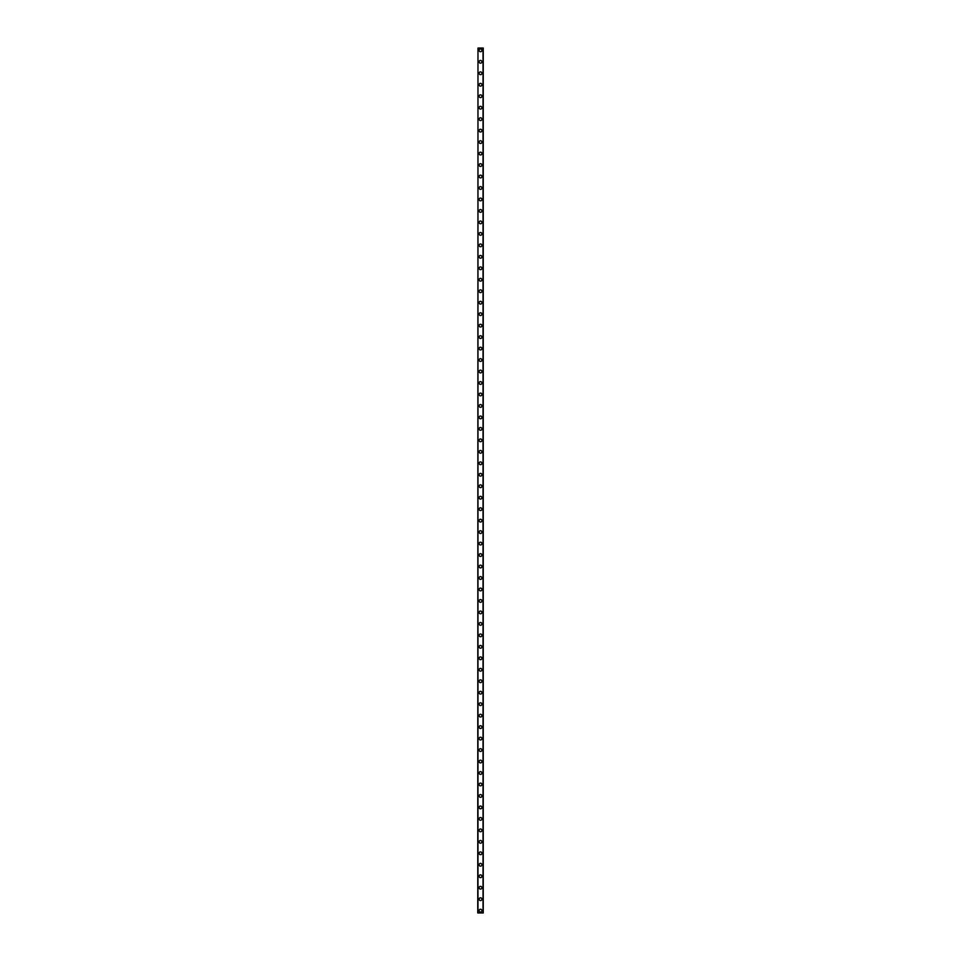 <?xml version="1.0" encoding="UTF-8"?>
<svg xmlns="http://www.w3.org/2000/svg" width="961" height="961" viewBox="0 0 961 961"><rect width="100%" height="100%" fill="white"/><g stroke="black" fill="none" stroke-linecap="round" stroke-linejoin="round"><path stroke-width="1.44" d="M479.119 910.656A1.381 1.381 0 0 1 480.5 909.274A1.381 1.381 0 0 1 481.881 910.656A1.381 1.381 0 0 1 480.5 912.037A1.381 1.381 0 0 1 479.119 910.656M479.119 899.184A1.381 1.381 0 0 1 480.5 897.814A1.381 1.381 0 0 1 481.881 899.184A1.381 1.381 0 0 1 480.5 900.565A1.381 1.381 0 0 1 479.119 899.184M479.119 887.712A1.381 1.381 0 0 1 480.5 886.342A1.381 1.381 0 0 1 481.881 887.712A1.381 1.381 0 0 1 480.5 889.093A1.381 1.381 0 0 1 479.119 887.712M479.119 876.24A1.381 1.381 0 0 1 480.5 874.87A1.381 1.381 0 0 1 481.881 876.24A1.381 1.381 0 0 1 480.5 877.621A1.381 1.381 0 0 1 479.119 876.24M479.119 864.768A1.381 1.381 0 0 1 480.5 863.398A1.381 1.381 0 0 1 481.881 864.768A1.381 1.381 0 0 1 480.5 866.149A1.381 1.381 0 0 1 479.119 864.768M479.119 853.296A1.381 1.381 0 0 1 480.5 851.927A1.381 1.381 0 0 1 481.881 853.296A1.381 1.381 0 0 1 480.5 854.677A1.381 1.381 0 0 1 479.119 853.296M479.119 841.836A1.381 1.381 0 0 1 480.5 840.455A1.381 1.381 0 0 1 481.881 841.836A1.381 1.381 0 0 1 480.5 843.205A1.381 1.381 0 0 1 479.119 841.836M479.119 830.364A1.381 1.381 0 0 1 480.5 828.983A1.381 1.381 0 0 1 481.881 830.364A1.381 1.381 0 0 1 480.5 831.733A1.381 1.381 0 0 1 479.119 830.364M479.119 818.892A1.381 1.381 0 0 1 480.5 817.511A1.381 1.381 0 0 1 481.881 818.892A1.381 1.381 0 0 1 480.5 820.262A1.381 1.381 0 0 1 479.119 818.892M479.119 807.42A1.381 1.381 0 0 1 480.5 806.039A1.381 1.381 0 0 1 481.881 807.42A1.381 1.381 0 0 1 480.5 808.79A1.381 1.381 0 0 1 479.119 807.42M479.119 795.948A1.381 1.381 0 0 1 480.5 794.567A1.381 1.381 0 0 1 481.881 795.948A1.381 1.381 0 0 1 480.5 797.33A1.381 1.381 0 0 1 479.119 795.948M479.119 784.476A1.381 1.381 0 0 1 480.5 783.095A1.381 1.381 0 0 1 481.881 784.476A1.381 1.381 0 0 1 480.5 785.858A1.381 1.381 0 0 1 479.119 784.476M479.119 773.004A1.381 1.381 0 0 1 480.5 771.635A1.381 1.381 0 0 1 481.881 773.004A1.381 1.381 0 0 1 480.5 774.386A1.381 1.381 0 0 1 479.119 773.004M479.119 761.532A1.381 1.381 0 0 1 480.5 760.163A1.381 1.381 0 0 1 481.881 761.532A1.381 1.381 0 0 1 480.5 762.914A1.381 1.381 0 0 1 479.119 761.532M479.119 750.06A1.381 1.381 0 0 1 480.5 748.691A1.381 1.381 0 0 1 481.881 750.06A1.381 1.381 0 0 1 480.5 751.442A1.381 1.381 0 0 1 479.119 750.06M479.119 738.589A1.381 1.381 0 0 1 480.5 737.219A1.381 1.381 0 0 1 481.881 738.589A1.381 1.381 0 0 1 480.5 739.97A1.381 1.381 0 0 1 479.119 738.589M479.119 727.129A1.381 1.381 0 0 1 480.5 725.747A1.381 1.381 0 0 1 481.881 727.129A1.381 1.381 0 0 1 480.5 728.498A1.381 1.381 0 0 1 479.119 727.129M479.119 715.657A1.381 1.381 0 0 1 480.5 714.275A1.381 1.381 0 0 1 481.881 715.657A1.381 1.381 0 0 1 480.5 717.026A1.381 1.381 0 0 1 479.119 715.657M479.119 704.185A1.381 1.381 0 0 1 480.5 702.803A1.381 1.381 0 0 1 481.881 704.185A1.381 1.381 0 0 1 480.5 705.554A1.381 1.381 0 0 1 479.119 704.185M479.119 692.713A1.381 1.381 0 0 1 480.5 691.331A1.381 1.381 0 0 1 481.881 692.713A1.381 1.381 0 0 1 480.5 694.082A1.381 1.381 0 0 1 479.119 692.713M479.119 681.241A1.381 1.381 0 0 1 480.5 679.859A1.381 1.381 0 0 1 481.881 681.241A1.381 1.381 0 0 1 480.5 682.61A1.381 1.381 0 0 1 479.119 681.241M479.119 669.769A1.381 1.381 0 0 1 480.5 668.388A1.381 1.381 0 0 1 481.881 669.769A1.381 1.381 0 0 1 480.5 671.15A1.381 1.381 0 0 1 479.119 669.769M479.119 658.297A1.381 1.381 0 0 1 480.5 656.916A1.381 1.381 0 0 1 481.881 658.297A1.381 1.381 0 0 1 480.5 659.678A1.381 1.381 0 0 1 479.119 658.297M479.119 646.825A1.381 1.381 0 0 1 480.5 645.456A1.381 1.381 0 0 1 481.881 646.825A1.381 1.381 0 0 1 480.5 648.207A1.381 1.381 0 0 1 479.119 646.825M479.119 635.353A1.381 1.381 0 0 1 480.5 633.984A1.381 1.381 0 0 1 481.881 635.353A1.381 1.381 0 0 1 480.5 636.735A1.381 1.381 0 0 1 479.119 635.353M479.119 623.881A1.381 1.381 0 0 1 480.5 622.512A1.381 1.381 0 0 1 481.881 623.881A1.381 1.381 0 0 1 480.5 625.263A1.381 1.381 0 0 1 479.119 623.881M479.119 612.409A1.381 1.381 0 0 1 480.5 611.04A1.381 1.381 0 0 1 481.881 612.409A1.381 1.381 0 0 1 480.5 613.791A1.381 1.381 0 0 1 479.119 612.409M479.119 600.949A1.381 1.381 0 0 1 480.5 599.568A1.381 1.381 0 0 1 481.881 600.949A1.381 1.381 0 0 1 480.5 602.319A1.381 1.381 0 0 1 479.119 600.949M479.119 589.477A1.381 1.381 0 0 1 480.5 588.096A1.381 1.381 0 0 1 481.881 589.477A1.381 1.381 0 0 1 480.5 590.847A1.381 1.381 0 0 1 479.119 589.477M479.119 578.005A1.381 1.381 0 0 1 480.5 576.624A1.381 1.381 0 0 1 481.881 578.005A1.381 1.381 0 0 1 480.5 579.375A1.381 1.381 0 0 1 479.119 578.005M479.119 566.534A1.381 1.381 0 0 1 480.5 565.152A1.381 1.381 0 0 1 481.881 566.534A1.381 1.381 0 0 1 480.5 567.903A1.381 1.381 0 0 1 479.119 566.534M479.119 555.062A1.381 1.381 0 0 1 480.5 553.68A1.381 1.381 0 0 1 481.881 555.062A1.381 1.381 0 0 1 480.5 556.431A1.381 1.381 0 0 1 479.119 555.062M479.119 543.59A1.381 1.381 0 0 1 480.5 542.208A1.381 1.381 0 0 1 481.881 543.59A1.381 1.381 0 0 1 480.5 544.971A1.381 1.381 0 0 1 479.119 543.59M479.119 532.118A1.381 1.381 0 0 1 480.5 530.736A1.381 1.381 0 0 1 481.881 532.118A1.381 1.381 0 0 1 480.5 533.499A1.381 1.381 0 0 1 479.119 532.118M479.119 520.646A1.381 1.381 0 0 1 480.5 519.276A1.381 1.381 0 0 1 481.881 520.646A1.381 1.381 0 0 1 480.5 522.027A1.381 1.381 0 0 1 479.119 520.646M479.119 509.174A1.381 1.381 0 0 1 480.5 507.804A1.381 1.381 0 0 1 481.881 509.174A1.381 1.381 0 0 1 480.5 510.555A1.381 1.381 0 0 1 479.119 509.174M479.119 497.702A1.381 1.381 0 0 1 480.5 496.332A1.381 1.381 0 0 1 481.881 497.702A1.381 1.381 0 0 1 480.5 499.083A1.381 1.381 0 0 1 479.119 497.702M479.119 486.23A1.381 1.381 0 0 1 480.5 484.861A1.381 1.381 0 0 1 481.881 486.23A1.381 1.381 0 0 1 480.5 487.611A1.381 1.381 0 0 1 479.119 486.23M479.119 474.77A1.381 1.381 0 0 1 480.5 473.389A1.381 1.381 0 0 1 481.881 474.77A1.381 1.381 0 0 1 480.5 476.139A1.381 1.381 0 0 1 479.119 474.77M479.119 463.298A1.381 1.381 0 0 1 480.5 461.917A1.381 1.381 0 0 1 481.881 463.298A1.381 1.381 0 0 1 480.5 464.668A1.381 1.381 0 0 1 479.119 463.298M479.119 451.826A1.381 1.381 0 0 1 480.5 450.445A1.381 1.381 0 0 1 481.881 451.826A1.381 1.381 0 0 1 480.5 453.196A1.381 1.381 0 0 1 479.119 451.826M479.119 440.354A1.381 1.381 0 0 1 480.5 438.973A1.381 1.381 0 0 1 481.881 440.354A1.381 1.381 0 0 1 480.5 441.724A1.381 1.381 0 0 1 479.119 440.354M479.119 428.882A1.381 1.381 0 0 1 480.5 427.501A1.381 1.381 0 0 1 481.881 428.882A1.381 1.381 0 0 1 480.5 430.264A1.381 1.381 0 0 1 479.119 428.882M479.119 417.41A1.381 1.381 0 0 1 480.5 416.029A1.381 1.381 0 0 1 481.881 417.41A1.381 1.381 0 0 1 480.5 418.792A1.381 1.381 0 0 1 479.119 417.41M479.119 405.938A1.381 1.381 0 0 1 480.5 404.569A1.381 1.381 0 0 1 481.881 405.938A1.381 1.381 0 0 1 480.5 407.32A1.381 1.381 0 0 1 479.119 405.938M479.119 394.466A1.381 1.381 0 0 1 480.5 393.097A1.381 1.381 0 0 1 481.881 394.466A1.381 1.381 0 0 1 480.5 395.848A1.381 1.381 0 0 1 479.119 394.466M479.119 382.995A1.381 1.381 0 0 1 480.5 381.625A1.381 1.381 0 0 1 481.881 382.995A1.381 1.381 0 0 1 480.5 384.376A1.381 1.381 0 0 1 479.119 382.995M479.119 371.523A1.381 1.381 0 0 1 480.5 370.153A1.381 1.381 0 0 1 481.881 371.523A1.381 1.381 0 0 1 480.5 372.904A1.381 1.381 0 0 1 479.119 371.523M479.119 360.051A1.381 1.381 0 0 1 480.5 358.681A1.381 1.381 0 0 1 481.881 360.051A1.381 1.381 0 0 1 480.5 361.432A1.381 1.381 0 0 1 479.119 360.051M479.119 348.591A1.381 1.381 0 0 1 480.5 347.209A1.381 1.381 0 0 1 481.881 348.591A1.381 1.381 0 0 1 480.5 349.96A1.381 1.381 0 0 1 479.119 348.591M479.119 337.119A1.381 1.381 0 0 1 480.5 335.737A1.381 1.381 0 0 1 481.881 337.119A1.381 1.381 0 0 1 480.5 338.488A1.381 1.381 0 0 1 479.119 337.119M479.119 325.647A1.381 1.381 0 0 1 480.5 324.265A1.381 1.381 0 0 1 481.881 325.647A1.381 1.381 0 0 1 480.5 327.016A1.381 1.381 0 0 1 479.119 325.647M479.119 314.175A1.381 1.381 0 0 1 480.5 312.793A1.381 1.381 0 0 1 481.881 314.175A1.381 1.381 0 0 1 480.5 315.544A1.381 1.381 0 0 1 479.119 314.175M479.119 302.703A1.381 1.381 0 0 1 480.5 301.322A1.381 1.381 0 0 1 481.881 302.703A1.381 1.381 0 0 1 480.5 304.084A1.381 1.381 0 0 1 479.119 302.703M479.119 291.231A1.381 1.381 0 0 1 480.5 289.85A1.381 1.381 0 0 1 481.881 291.231A1.381 1.381 0 0 1 480.5 292.612A1.381 1.381 0 0 1 479.119 291.231M479.119 279.759A1.381 1.381 0 0 1 480.5 278.39A1.381 1.381 0 0 1 481.881 279.759A1.381 1.381 0 0 1 480.5 281.141A1.381 1.381 0 0 1 479.119 279.759M479.119 268.287A1.381 1.381 0 0 1 480.5 266.918A1.381 1.381 0 0 1 481.881 268.287A1.381 1.381 0 0 1 480.5 269.669A1.381 1.381 0 0 1 479.119 268.287M479.119 256.815A1.381 1.381 0 0 1 480.5 255.446A1.381 1.381 0 0 1 481.881 256.815A1.381 1.381 0 0 1 480.5 258.197A1.381 1.381 0 0 1 479.119 256.815M479.119 245.343A1.381 1.381 0 0 1 480.5 243.974A1.381 1.381 0 0 1 481.881 245.343A1.381 1.381 0 0 1 480.5 246.725A1.381 1.381 0 0 1 479.119 245.343M479.119 233.871A1.381 1.381 0 0 1 480.5 232.502A1.381 1.381 0 0 1 481.881 233.871A1.381 1.381 0 0 1 480.5 235.253A1.381 1.381 0 0 1 479.119 233.871M479.119 222.411A1.381 1.381 0 0 1 480.5 221.03A1.381 1.381 0 0 1 481.881 222.411A1.381 1.381 0 0 1 480.5 223.781A1.381 1.381 0 0 1 479.119 222.411M479.119 210.939A1.381 1.381 0 0 1 480.5 209.558A1.381 1.381 0 0 1 481.881 210.939A1.381 1.381 0 0 1 480.5 212.309A1.381 1.381 0 0 1 479.119 210.939M479.119 199.468A1.381 1.381 0 0 1 480.5 198.086A1.381 1.381 0 0 1 481.881 199.468A1.381 1.381 0 0 1 480.5 200.837A1.381 1.381 0 0 1 479.119 199.468M479.119 187.996A1.381 1.381 0 0 1 480.5 186.614A1.381 1.381 0 0 1 481.881 187.996A1.381 1.381 0 0 1 480.5 189.365A1.381 1.381 0 0 1 479.119 187.996M479.119 176.524A1.381 1.381 0 0 1 480.5 175.142A1.381 1.381 0 0 1 481.881 176.524A1.381 1.381 0 0 1 480.5 177.905A1.381 1.381 0 0 1 479.119 176.524M479.119 165.052A1.381 1.381 0 0 1 480.5 163.67A1.381 1.381 0 0 1 481.881 165.052A1.381 1.381 0 0 1 480.5 166.433A1.381 1.381 0 0 1 479.119 165.052M479.119 153.58A1.381 1.381 0 0 1 480.5 152.21A1.381 1.381 0 0 1 481.881 153.58A1.381 1.381 0 0 1 480.5 154.961A1.381 1.381 0 0 1 479.119 153.58M479.119 142.108A1.381 1.381 0 0 1 480.5 140.738A1.381 1.381 0 0 1 481.881 142.108A1.381 1.381 0 0 1 480.5 143.489A1.381 1.381 0 0 1 479.119 142.108M479.119 130.636A1.381 1.381 0 0 1 480.5 129.267A1.381 1.381 0 0 1 481.881 130.636A1.381 1.381 0 0 1 480.5 132.017A1.381 1.381 0 0 1 479.119 130.636M479.119 119.164A1.381 1.381 0 0 1 480.5 117.795A1.381 1.381 0 0 1 481.881 119.164A1.381 1.381 0 0 1 480.5 120.545A1.381 1.381 0 0 1 479.119 119.164M479.119 107.704A1.381 1.381 0 0 1 480.5 106.323A1.381 1.381 0 0 1 481.881 107.704A1.381 1.381 0 0 1 480.5 109.073A1.381 1.381 0 0 1 479.119 107.704M479.119 96.232A1.381 1.381 0 0 1 480.5 94.851A1.381 1.381 0 0 1 481.881 96.232A1.381 1.381 0 0 1 480.5 97.602A1.381 1.381 0 0 1 479.119 96.232M479.119 84.76A1.381 1.381 0 0 1 480.5 83.379A1.381 1.381 0 0 1 481.881 84.76A1.381 1.381 0 0 1 480.5 86.13A1.381 1.381 0 0 1 479.119 84.76M479.119 73.288A1.381 1.381 0 0 1 480.5 71.907A1.381 1.381 0 0 1 481.881 73.288A1.381 1.381 0 0 1 480.5 74.658A1.381 1.381 0 0 1 479.119 73.288M479.119 61.816A1.381 1.381 0 0 1 480.5 60.435A1.381 1.381 0 0 1 481.881 61.816A1.381 1.381 0 0 1 480.5 63.186A1.381 1.381 0 0 1 479.119 61.816M479.119 50.344A1.381 1.381 0 0 1 480.5 48.963A1.381 1.381 0 0 1 481.881 50.344A1.381 1.381 0 0 1 480.5 51.726A1.381 1.381 0 0 1 479.119 50.344M477.977 48.05L477.749 912.95L483.251 912.95L483.251 48.05L477.977 48.05L477.977 912.95M483.023 48.05L483.023 912.95"/></g></svg>
